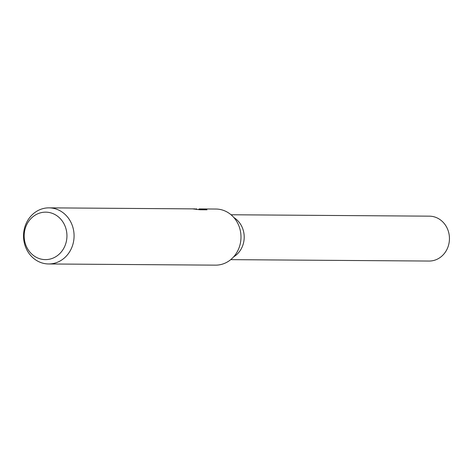 <?xml version="1.0" encoding="UTF-8"?>
<svg xmlns="http://www.w3.org/2000/svg" width="473" height="473" viewBox="0 0 473 473"><rect width="100%" height="100%" fill="white"/><g stroke="black" fill="none" stroke-linecap="round" stroke-linejoin="round"><path stroke-width="0.71" d="M233.899 217.574A22.444 20.221 90.4 0 1 244.204 237.292A22.444 20.221 90.4 0 1 233.621 256.863M198.938 209.622L198.932 209.007L199.612 208.924L215.913 209.036A28.055 25.276 90.4 0 1 240.863 234.241A28.055 25.276 90.4 0 1 220.95 264.531A28.055 25.276 90.4 0 1 215.517 265.146L48.601 263.964A28.055 25.276 90.4 0 1 23.65 238.759A28.055 25.276 90.4 0 1 43.569 208.469A28.055 25.276 90.4 0 1 49.003 207.854A28.055 25.276 90.4 0 1 73.954 233.059A28.055 25.276 90.4 0 1 54.034 263.343A28.055 25.276 90.4 0 1 48.601 263.964M195.55 208.989L196.768 208.912L196.845 209.303M198.518 209.551L199.015 209.438M198.932 209.007L204.762 209.048L207.003 209.817L199.807 209.764L192.931 208.918L195.03 208.889L49.003 207.854M41.127 212.673A23.733 21.386 90.4 0 1 66.48 230.936A23.733 21.386 90.4 0 1 49.984 259.098A23.733 21.386 90.4 0 1 24.631 240.834A23.733 21.386 90.4 0 1 41.127 212.673M205.146 209.805L199.576 209.728M204.904 209.764L204.762 209.048M231.043 214.76L429.389 216.161A22.444 20.221 90.4 0 1 449.35 236.323A22.444 20.221 90.4 0 1 433.416 260.552A22.444 20.221 90.4 0 1 429.07 261.049L230.723 259.642"/></g></svg>
